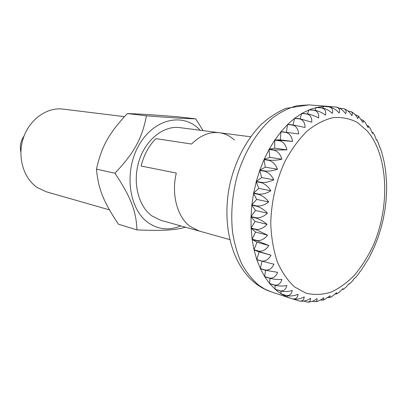 <?xml version="1.0" encoding="UTF-8"?>
<svg xmlns="http://www.w3.org/2000/svg" width="407" height="407" viewBox="0 0 407 407"><rect width="100%" height="100%" fill="white"/><g stroke="black" fill="none" stroke-linecap="round" stroke-linejoin="round"><path stroke-width="0.61" d="M190.145 226.475L199.288 231.074L190.145 226.475C177.31 217.114 171.113 194.353 176.307 173.072L141.127 166.025C143.849 154.97 148.779 145.838 155.917 138.624C148.779 145.838 143.849 154.97 141.127 166.025L176.307 173.072C171.113 194.353 177.31 217.114 190.145 226.475M24.14 135.836C20.726 140.73 19.633 146.103 20.864 151.948M307.636 302.096L308.033 302.111C311.33 301.948 314.331 300.773 317.043 298.585C317.323 300.32 316.702 301.373 315.186 301.75L312.317 301.287M299.73 301.104L299.893 301.139C303.632 301.541 307.178 300.6 310.536 298.321C310.668 300.666 309.646 301.923 307.468 302.096L303.815 301.109M298.987 300.905L292.511 298.86C296.403 299.674 300.29 299.018 304.177 296.891C304.09 299.934 302.574 301.333 299.633 301.083L298.987 300.905M292.343 298.789L287.403 297.141L281.201 293.89L286.146 295.533C290.059 296.403 294.027 295.981 298.051 294.276C297.634 297.899 295.731 299.404 292.343 298.789L292.511 298.86M285.984 295.431L281.039 293.788L278.078 291.707L275.213 289.341L280.164 290.974C284.096 291.895 288.125 291.733 292.251 290.481C291.509 294.353 289.423 296.006 285.984 295.431L286.146 295.533M316.005 301.638L316.27 301.597C319.052 301.002 321.499 299.705 323.611 297.705L323.692 299.074L323.077 299.995L320.345 300.091M324.069 299.756L330.163 295.721L329.874 297.522L328.062 297.624M331.822 296.606L336.625 292.684L336.752 293.885L335.409 294.017M339.245 292.287L342.918 288.655L343.299 289.346L342.348 289.408M346.184 286.981L348.982 283.699L349.491 283.979L348.855 283.898M352.584 280.861L354.751 277.889L355.321 277.844L358.806 273.596L360.17 271.306L360.729 271.042L369.063 257.824M369.057 257.824L374.287 247.1L377.803 238.192L380.82 228.77M376.984 240.425L377.08 240.171M382.687 221.545L383.206 219.236M384.61 211.874L384.981 209.529M385.907 202.167L386.131 199.72M386.111 199.974L386.63 189.901M386.579 182.962L385.633 170.904L384.086 161.589L381.817 152.62L380.163 147.619L379.634 147.476L378.627 143.661M376.272 139.642L376.963 139.911L376.363 140.115L374.837 135.74M372.156 132.26L373.117 132.779L372.502 133.455L370.243 128.444M367.287 125.58L368.625 126.292L368.076 127.595L365.033 122.125L363.466 120.533L363.125 122.614L358.608 116.326M191.575 144.037L155.917 138.624L191.575 144.037C200.33 135.394 209.569 131.624 219.297 132.728C209.569 131.624 200.33 135.394 191.575 144.037M281.039 293.788L280.825 291.163M275.061 289.209L269.699 283.598L274.649 285.205C278.597 286.182 282.667 286.289 286.859 285.526C285.78 289.601 283.501 291.371 280.011 290.837L275.061 289.209L275.056 285.327M287.403 297.141L287.174 295.803M269.561 283.435L264.743 276.709L269.704 278.286C273.662 279.309 277.747 279.701 281.965 279.456C280.54 283.674 278.057 285.536 274.516 285.037L269.561 283.435L269.943 278.357M264.621 276.516L260.439 268.752L265.41 270.284L277.645 272.329C275.87 276.628 273.178 278.551 269.582 278.088L264.621 276.516L265.557 270.324M260.338 268.528L256.863 259.814L273.982 264.229C271.851 268.544 268.956 270.487 265.308 270.06L260.338 268.528L261.976 261.335M271.042 255.25C268.564 259.513 265.466 261.447 261.757 261.045L256.781 259.569L259.152 251.857L254.085 250.01L271.042 255.25L259.152 251.857M268.879 245.513C266.066 249.654 262.774 251.541 259.01 251.165L254.024 249.745L256.965 242.262L252.157 239.484L257.158 240.837L268.879 245.513L256.965 242.262M267.541 235.165C264.413 239.113 260.938 240.908 257.117 240.552L252.116 239.199L255.601 232.061L251.124 228.378L256.135 229.665L267.541 235.165L255.601 232.061M267.063 224.343C263.639 228.032 259.992 229.711 256.125 229.365L251.109 228.083L255.087 221.408L251.017 216.87L256.044 218.076C259.936 219.312 263.609 221.403 267.063 224.343L255.087 221.408M267.45 213.222C263.772 216.59 259.971 218.106 256.054 217.77L251.027 216.565L255.443 210.465L251.841 205.133L256.883 206.257C260.745 207.504 264.265 209.829 267.45 213.222L255.443 210.465M268.712 201.974C264.809 204.96 260.877 206.283 256.914 205.947L251.872 204.823L256.669 199.394L253.586 193.35L258.643 194.393C262.474 195.645 265.832 198.173 268.712 201.974L256.669 199.394M270.828 190.776C266.748 193.325 262.703 194.429 258.704 194.088L253.647 193.04L258.75 188.375L256.237 181.71L261.309 182.677C265.099 183.918 268.274 186.62 270.828 190.776L258.75 188.375M273.769 179.797C269.551 181.868 265.425 182.728 261.391 182.372L256.313 181.41L261.65 177.579L259.737 170.401L264.83 171.286C268.584 172.517 271.561 175.351 273.769 179.797L261.65 177.579M277.482 169.22C273.173 170.777 268.991 171.367 264.932 170.996L259.839 170.111L265.323 167.18L264.036 159.6L269.149 160.404C272.858 161.615 275.636 164.55 277.482 169.22L265.323 167.18M281.909 159.203C277.559 160.221 273.346 160.531 269.271 160.129L264.158 159.325L269.714 157.326L269.063 149.471L274.186 150.203C277.854 151.384 280.428 154.38 281.909 159.203L269.714 157.326M286.966 149.893L274.328 149.949L269.2 149.216L274.74 148.179L274.72 140.166L279.863 140.832C283.491 141.972 285.856 144.994 286.966 149.893L274.74 148.179M292.577 141.433L274.878 139.932L280.321 139.86L280.922 131.817L286.075 132.423C289.662 133.521 291.829 136.523 292.577 141.433L280.321 139.86M298.652 133.934L281.089 131.614L287.561 124.532L292.73 125.086C296.276 126.139 298.245 129.085 298.652 133.934M305.077 127.493L292.908 124.908L287.744 124.359L294.536 118.406L299.71 118.915C303.215 119.912 305.006 122.772 305.077 127.493M311.767 122.181L299.898 118.768L294.719 118.264L301.724 113.502L306.914 113.97C310.378 114.916 311.996 117.654 311.767 122.181M318.615 118.055C314.967 115.883 311.126 114.489 307.102 113.858L301.918 113.39L309.035 109.859L314.224 110.302C317.653 111.192 319.119 113.777 318.615 118.055M325.514 115.145C322.11 112.535 318.411 110.892 314.413 110.221L309.223 109.783L316.346 107.499L321.54 107.921C324.939 108.761 326.266 111.167 325.514 115.145M332.377 113.461C329.238 110.455 325.686 108.593 321.733 107.88L316.539 107.458L323.57 106.425L328.764 106.838C332.132 107.616 333.338 109.824 332.377 113.461M339.107 112.998C336.253 109.641 332.865 107.585 328.953 106.827L323.758 106.415L329.141 106.471L336.045 107.046C339.199 107.865 340.221 109.849 339.107 112.998M339.57 108.201L343.864 108.684C346.108 109.687 346.693 111.37 345.619 113.731C343.172 110.205 340.054 107.987 336.268 107.072L336.136 107.056M347.97 110.963L351.078 111.589C352.564 112.566 352.813 113.909 351.841 115.613C350.005 112.408 347.481 110.139 344.266 108.811L343.991 108.725M355.214 114.794L357.621 115.593C358.531 116.427 358.557 117.43 357.697 118.595C356.364 115.771 354.416 113.568 351.857 111.991L351.078 111.589M256.781 259.569L254.085 250.01M254.024 249.745L252.157 239.484M252.116 239.199L251.124 228.378M251.109 228.083L251.017 216.87M251.027 216.565L251.841 205.133M251.872 204.823L253.586 193.35M253.647 193.04L256.237 181.71M256.313 181.41L259.737 170.401M259.839 170.111L264.036 159.6M264.158 159.325L269.063 149.471M269.2 149.216L274.72 140.166M274.878 139.932L280.922 131.817M286.401 132.234L287.561 124.532M293.05 124.924L294.536 118.406M300.101 118.788L301.724 113.502M307.448 113.894L309.035 109.859M314.987 110.287L316.346 107.499M322.634 108.003L323.57 106.425M330.291 107.051L330.606 106.614M361.645 119.704L363.466 120.533M180.784 225.895C169.297 230.718 158.445 229.66 148.24 222.71C129.075 209.386 123.835 172.375 138.405 146.149C152.701 119.719 181.181 112.424 198.051 128.134L200.244 130.265M136.971 229.904L118.437 224.221C103.515 201.76 98.341 189.275 96.464 169.139C101.684 146.093 108.781 133.562 127.315 113.563L146.408 115.802C142.165 138.207 134.488 152.518 114.947 173.234C130.937 197.186 136.162 211.192 136.971 229.904C163.416 230.967 175.188 230.179 185.475 227.208M203.088 130.632L195.757 118.844L176.19 116.631C151.211 114.703 139.845 113.97 127.315 113.563M109.437 209.88L46.205 191.748L37.337 187.591C23.443 178.358 17.089 156.766 23.347 138.054C29.508 119.292 46.973 106.995 63.024 109.101L124.435 116.646M229.69 239.581L160.872 220.319L151.842 215.873C138.131 205.967 132.28 181.827 139.123 160.653C145.859 139.428 163.802 125.387 179.736 127.615L219.297 132.728C224.944 133.506 229.97 135.928 234.376 139.993M114.947 173.234L96.464 169.139M195.757 118.844C185.541 118.61 173.723 117.903 146.408 115.802M258.923 285.363L264.809 289.107L270.996 291.763C265.73 289.988 260.795 287.378 256.201 283.928C230.937 264.692 221.072 222.487 230.316 182.234C236.243 158.857 246.54 139.601 261.218 124.476C268.559 117.791 276.719 112.434 285.694 108.404L309.025 104.889L297.156 105.667C289.031 107.84 281.013 111.798 273.107 117.537C257.575 130.413 244.409 151.592 237.088 176.297C232.148 195.396 230.647 214.133 232.59 232.509C234.508 244.159 237.602 254.711 241.875 264.158C246.734 272.802 252.416 279.868 258.923 285.363M294.683 286.996L306.059 293.188C314.209 295.131 322.492 294.795 330.916 292.185C339.224 288.37 347.085 282.697 354.492 275.173C361.497 266.758 367.618 257.122 372.848 246.271C390.272 207.244 388.573 155.764 367.262 130.993L357.305 122.421C349.796 118.534 341.717 116.941 333.063 117.638C324.257 119.75 315.567 124.257 307.005 131.171C298.733 139.398 291.371 149.511 284.92 161.518C276.149 180.535 271.164 202.396 270.757 223.697C271.311 237.612 273.499 250.32 277.304 261.813C281.949 272.288 287.739 280.682 294.683 286.996M274.328 149.949L274.186 150.203M269.271 160.129L269.149 160.404M264.932 170.996L264.83 171.286M261.391 182.372L261.309 182.677M258.704 194.088L258.643 194.393M256.914 205.947L256.883 206.257M256.054 217.77L256.044 218.076M256.125 229.365L256.135 229.665M257.117 240.552L257.158 240.837M259.01 251.165L259.071 251.434M290.135 298.168L270.996 291.763M299.633 301.083L299.893 301.139M307.468 302.096L308.033 302.111M315.186 301.75L316.27 301.597M322.675 300.183L324.369 299.659M329.874 297.527L332.158 296.438M336.752 293.885L339.535 292.089M343.299 289.346L346.454 286.752M349.491 283.979L352.884 280.55M380.769 228.943L382.738 221.332M383.16 219.439L384.646 211.681M384.951 209.753L385.922 201.994M386.625 190.181L386.574 182.829M378.8 144.078L376.963 139.911M375.015 136.07L373.117 132.779M370.431 128.709L368.625 126.292M358.826 116.494L357.621 115.588M344.266 108.811L343.864 108.684M329.141 106.471L309.025 104.889M250.61 136.777L219.297 132.728"/></g></svg>
